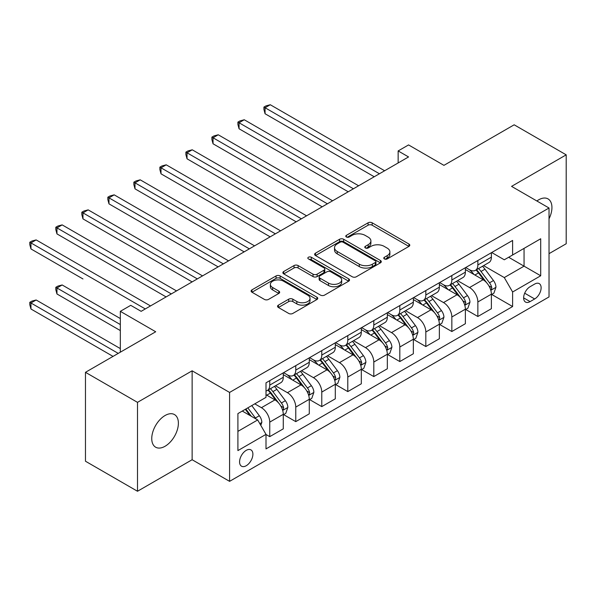 <?xml version="1.0" encoding="UTF-8"?>
<svg xmlns="http://www.w3.org/2000/svg" width="596" height="596" viewBox="0 0 596 596"><rect width="100%" height="100%" fill="white"/><g stroke="black" fill="none" stroke-linecap="round" stroke-linejoin="round"><path stroke-width="0.89" d="M384.368 258.925A2.019 1.17 0 0 0 387.229 258.925L408.938 246.394A2.891 1.669 0 0 0 409.78 245.217A2.891 1.669 0 0 0 408.938 244.032L372.165 222.807A2.891 1.669 0 0 0 368.082 222.807L346.38 235.338A2.019 1.17 0 0 0 345.784 236.165A2.019 1.17 0 0 0 346.38 236.992A2.019 1.17 0 0 0 349.234 236.992L352.042 235.368A9.245 5.334 0 0 1 365.117 235.368L368.186 237.133A9.245 5.334 0 0 1 370.891 240.911A9.245 5.334 0 0 1 368.186 244.688L365.378 246.304A2.019 1.17 0 0 0 364.782 247.131A2.019 1.17 0 0 0 365.378 247.958A2.019 1.17 0 0 0 368.231 247.958L371.04 246.334A9.245 5.334 0 0 1 384.115 246.334L387.184 248.107A9.245 5.334 0 0 1 389.888 251.877A9.245 5.334 0 0 1 387.184 255.654L384.368 257.271A2.019 1.17 0 0 0 383.779 258.098A2.019 1.17 0 0 0 384.368 258.925L384.368 257.271M165.07 446.262A18.834 10.877 120 0 0 177.377 429.664A18.834 10.877 120 0 0 174.486 414.578A18.834 10.877 120 0 0 165.07 415.509A18.834 10.877 120 0 0 152.762 432.107A18.834 10.877 120 0 0 155.653 447.201A18.834 10.877 120 0 0 165.07 446.262M549.028 218.806A18.834 10.877 120 0 0 548.044 198.908A18.834 10.877 120 0 0 538.628 199.839A18.834 10.877 120 0 0 536.869 200.986M246.23 465.729A9.417 5.438 120 0 0 252.384 457.43A9.417 5.438 120 0 0 250.938 449.883A9.417 5.438 120 0 0 246.23 450.353A9.417 5.438 120 0 0 240.084 458.652A9.417 5.438 120 0 0 241.522 466.199A9.417 5.438 120 0 0 246.23 465.729M278.406 305.13A2.891 1.669 0 0 0 277.557 306.307A2.891 1.669 0 0 0 278.406 307.484L288.717 313.444A2.891 1.669 0 0 0 292.807 313.444L316.908 299.527A2.891 1.669 0 0 0 317.757 298.343A2.891 1.669 0 0 0 316.908 297.166L280.142 275.941A2.891 1.669 0 0 0 276.06 275.941L251.952 289.857A2.891 1.669 0 0 0 251.102 291.034A2.891 1.669 0 0 0 251.952 292.211L264.415 299.408A2.891 1.669 0 0 0 268.498 299.408L278.816 293.448A2.891 1.669 0 0 0 279.658 292.271A2.891 1.669 0 0 0 278.816 291.094L272.633 287.525A7.726 4.463 0 0 1 270.368 284.366A7.726 4.463 0 0 1 275.143 280.247A7.726 4.463 0 0 1 283.562 281.215L307.767 295.191A7.726 4.463 0 0 1 310.032 298.343A7.726 4.463 0 0 1 305.264 302.47A7.726 4.463 0 0 1 296.838 301.501L292.807 299.17A2.891 1.669 0 0 0 288.717 299.17L278.406 305.13L278.406 307.484M549.028 253.665L566.2 243.749L566.2 154.841L514.169 124.802L443.938 165.353L408.558 144.925L398.15 150.937L408.558 156.942L141.14 311.335L130.733 305.331L120.325 311.335L120.325 352.184M137.497 402.352L137.497 491.26L192.128 459.725L192.128 370.809L137.497 402.352L85.466 372.314L155.705 331.763L120.325 311.335M192.128 370.809L229.587 392.436L549.028 208.004L549.028 296.92L229.587 481.352L229.587 392.436M566.2 154.841L511.569 186.377L549.028 208.004M352.251 276.76A2.891 1.669 0 0 0 356.334 276.76L380.442 262.843A2.891 1.669 0 0 0 381.284 261.666A2.891 1.669 0 0 0 380.442 260.489L343.668 239.257A2.891 1.669 0 0 0 339.586 239.257L315.478 253.173A2.891 1.669 0 0 0 314.636 254.358A2.891 1.669 0 0 0 315.478 255.535L352.251 276.76M309.242 259.364A2.019 1.17 0 0 1 311.291 259.647L311.291 257.241L348.675 278.824A2.891 1.669 0 0 1 349.524 280.008A2.891 1.669 0 0 1 348.675 281.185L324.574 295.102A2.891 1.669 0 0 1 320.484 295.102L283.718 273.877L283.718 271.515A2.891 1.669 0 0 0 282.869 272.692A2.891 1.669 0 0 0 283.718 273.877M283.718 271.515L294.029 265.563A2.891 1.669 0 0 1 298.119 265.563L313.027 274.167A2.891 1.669 0 0 0 317.117 274.167L323.956 270.219A2.891 1.669 0 0 0 324.805 269.042A2.891 1.669 0 0 0 323.956 267.857L308.43 258.895A2.019 1.17 0 0 1 307.841 258.068A2.019 1.17 0 0 1 309.086 256.995A2.019 1.17 0 0 1 311.291 257.241M137.497 491.26L85.466 461.222L85.466 372.314M534.672 284.061L530.09 286.706A9.126 5.267 120 0 0 524.13 294.744A9.126 5.267 120 0 0 525.53 302.06A9.126 5.267 120 0 0 530.09 301.606L534.672 298.961A9.126 5.267 120 0 0 540.632 290.923A9.126 5.267 120 0 0 539.231 283.614A9.126 5.267 120 0 0 534.672 284.061M491.7 252.525L504.29 259.789L512.612 254.984L512.612 240.449L266.002 382.826L266.002 397.361L237.908 413.587L237.908 450.591L266.002 434.372L266.002 448.907L512.612 306.53L512.612 291.995L504.29 277.572L483.594 265.63M512.612 254.984L540.706 238.765L540.706 275.769L512.612 291.995M192.128 459.725L229.587 481.352M398.15 150.937L398.15 162.954M508.656 257.271L524.055 266.159L524.055 248.376L540.706 238.765M504.29 277.572L524.055 266.159L540.706 275.769M237.908 431.37L257.681 419.949L242.281 411.061M266.002 434.491L269.75 436.652L269.75 422.117A11.771 6.794 -120 0 0 261.428 407.694L254.768 403.85M269.75 436.652L283.279 428.844L283.279 414.309A11.771 6.794 -120 0 0 274.95 399.886L266.002 394.723M283.592 414.607L295.765 421.633L295.765 407.098A11.771 6.794 -120 0 0 287.436 392.682L275.486 385.776M295.765 421.633L309.287 413.825L309.287 399.29A11.771 6.794 -120 0 0 300.965 384.867L283.279 374.653M309.6 399.588L321.773 406.614L321.773 392.079A11.771 6.794 -120 0 0 313.451 377.663L301.501 370.757M321.773 406.614L335.302 398.806L335.302 384.271A11.771 6.794 -120 0 0 326.981 369.848L309.287 359.634M335.615 384.569L347.788 391.594L347.788 377.059A11.771 6.794 -120 0 0 339.467 362.644L327.517 355.738M347.788 391.594L361.318 383.787L361.318 369.252A11.771 6.794 -120 0 0 352.996 354.829L335.302 344.622M361.63 369.55L373.804 376.575L373.804 362.04A11.771 6.794 -120 0 0 365.482 347.624L353.525 340.718M373.804 376.575L387.333 368.768L387.333 354.233A11.771 6.794 -120 0 0 379.004 339.809L361.318 329.603M387.646 354.531L399.819 361.563L399.819 347.021A11.771 6.794 -120 0 0 391.49 332.605L379.54 325.699M399.819 361.563L413.341 353.748L413.341 339.213A11.771 6.794 -120 0 0 405.019 324.79L387.333 314.584M413.654 339.511L425.827 346.544L425.827 332.002A11.771 6.794 -120 0 0 417.505 317.586L405.556 310.687M425.827 346.544L439.356 338.729L439.356 324.194A11.771 6.794 -120 0 0 431.035 309.778L413.341 299.565M439.669 324.492L451.842 331.525L451.842 316.983A11.771 6.794 -120 0 0 443.521 302.567L431.571 295.668M451.842 331.525L465.372 323.71L465.372 309.175A11.771 6.794 -120 0 0 457.05 294.759L439.356 284.545M465.685 309.473L477.858 316.506L477.858 301.963A11.771 6.794 -120 0 0 469.536 287.548L457.579 280.649M477.858 316.506L491.387 308.691L491.387 294.156A11.771 6.794 -120 0 0 483.058 279.74L465.372 269.526M465.685 267.544L469.536 269.764A11.771 6.794 -120 0 0 475.422 270.346A11.771 6.794 -120 0 0 477.858 264.959L477.858 260.512M439.669 282.564L443.521 284.784A11.771 6.794 -120 0 0 449.406 285.365A11.771 6.794 -120 0 0 451.842 279.978L451.842 275.531M413.654 297.583L417.505 299.803A11.771 6.794 -120 0 0 423.391 300.384A11.771 6.794 -120 0 0 425.827 294.998L425.827 290.55M387.646 312.595L391.49 314.822A11.771 6.794 -120 0 0 397.376 315.403A11.771 6.794 -120 0 0 399.819 310.017L399.819 305.569M361.63 327.614L365.482 329.841A11.771 6.794 -120 0 0 371.368 330.422A11.771 6.794 -120 0 0 373.804 325.036L373.804 320.588M335.615 342.633L339.467 344.861A11.771 6.794 -120 0 0 345.352 345.442A11.771 6.794 -120 0 0 347.788 340.055L347.788 335.608M309.6 357.652L313.451 359.88A11.771 6.794 -120 0 0 319.337 360.461A11.771 6.794 -120 0 0 321.773 355.074L321.773 350.627M283.592 372.671L287.436 374.899A11.771 6.794 -120 0 0 293.321 375.48A11.771 6.794 -120 0 0 295.765 370.086L295.765 365.646M491.7 294.454L512.612 306.53M475.422 270.346L488.943 262.538A11.771 6.794 -120 0 0 491.387 257.152L491.387 252.704M449.406 285.365L462.936 277.557A11.771 6.794 -120 0 0 465.372 272.171L465.372 267.723M423.391 300.384L436.92 292.576A11.771 6.794 -120 0 0 439.356 287.183L439.356 282.742M397.376 315.403L410.905 307.596A11.771 6.794 -120 0 0 413.341 302.202L413.341 297.762M371.368 330.422L384.889 322.615A11.771 6.794 -120 0 0 387.333 317.221L387.333 312.781M345.352 345.442L358.881 337.634A11.771 6.794 -120 0 0 361.318 332.24L361.318 327.8M319.337 360.461L332.866 352.653A11.771 6.794 -120 0 0 335.302 347.259L335.302 342.819M293.321 375.48L306.851 367.672A11.771 6.794 -120 0 0 309.287 362.279L309.287 357.831M266.002 390.976A11.771 6.794 -120 0 0 267.313 390.499L280.835 382.692A11.771 6.794 -120 0 0 283.279 377.298L283.279 372.85M267.313 390.499A11.771 6.794 -120 0 0 269.75 385.105L269.75 380.665M257.681 419.949L266.002 434.372M385.18 259.208L387.184 258.053A9.245 5.334 0 0 0 389.888 254.283L389.888 251.877M370.891 240.911L370.891 243.317A9.245 5.334 0 0 1 368.186 247.087L366.182 248.241M408.893 246.416L372.165 225.214A2.891 1.669 0 0 0 368.082 225.214L347.185 237.275M380.404 262.866L343.668 241.663A2.891 1.669 0 0 0 339.586 241.663L315.522 255.557M375.331 262.493A2.019 1.17 0 0 0 375.927 261.666A2.019 1.17 0 0 0 375.331 260.839L343.058 242.207A2.019 1.17 0 0 0 340.197 242.207L337.239 243.92A9.245 5.334 0 0 0 334.527 247.69A9.245 5.334 0 0 0 337.239 251.467L359.299 264.199A9.245 5.334 0 0 0 372.373 264.199L375.331 262.493L375.331 264.892A2.019 1.17 0 0 0 375.927 264.073L375.927 261.666M334.527 247.69L334.527 250.096A9.245 5.334 0 0 0 337.239 253.866L337.239 251.467M375.331 264.892L372.373 266.606A9.245 5.334 0 0 1 359.299 266.606L337.239 253.866M283.756 273.899L294.029 267.962L294.029 265.563M324.805 269.042L324.805 271.441A2.891 1.669 0 0 1 323.956 272.618L317.117 276.574A2.891 1.669 0 0 1 313.027 276.574L298.119 267.962A2.891 1.669 0 0 0 294.029 267.962M311.291 259.647L348.638 281.208M328.5 283.1A7.726 4.463 0 0 0 336.926 284.069A7.726 4.463 0 0 0 341.694 279.949A7.726 4.463 0 0 0 339.429 276.79L330.907 271.865A2.891 1.669 0 0 0 326.817 271.865L319.978 275.821A2.891 1.669 0 0 0 319.128 276.998A2.891 1.669 0 0 0 319.978 278.176L328.5 283.1L328.5 285.506A7.726 4.463 0 0 0 336.926 286.475A7.726 4.463 0 0 0 341.694 282.348L341.694 279.949M319.128 276.998L319.128 279.405A2.891 1.669 0 0 0 319.978 280.582L319.978 278.176M328.5 285.506L319.978 280.582M310.032 298.343L310.032 300.749A7.726 4.463 0 0 1 305.264 304.869A7.726 4.463 0 0 1 296.838 303.9L292.807 301.576A2.891 1.669 0 0 0 288.717 301.576L278.444 307.506M270.368 284.366L270.368 286.773A7.726 4.463 0 0 0 272.633 289.924L272.633 287.525M278.779 293.47L272.633 289.924M316.871 299.55L280.142 278.339A2.891 1.669 0 0 0 276.06 278.339L251.989 292.234M491.387 294.633L493.883 293.195L495.961 287.183A7.8 4.5 -120 0 0 493.473 280.545L484.973 269.191A22.514 13 -120 0 0 482.514 266.256M474.058 274.54A22.514 13 -120 0 0 469.447 269.712M490.672 289.857L491.581 288.881L491.752 287.518A7.8 4.5 -120 0 0 489.517 282.824L481.017 271.478A22.514 13 -120 0 0 478.558 268.535M476.465 269.742A18.692 10.788 60 0 1 479.534 273.229L486.731 282.839M265.064 173.823L322.19 206.805L213.04 143.785L213.04 137.78L218.24 134.778L332.598 200.8M476.062 269.973A22.514 13 60 0 1 478.521 272.916L484.175 280.463M379.421 173.764L265.064 107.742L270.271 104.74L384.629 170.761M374.221 176.766L265.064 113.747L265.064 107.742L263.924 107.079L266.002 105.879L270.271 104.74M265.064 113.747L263.924 109.485L263.924 107.079M465.372 309.652L467.867 308.214L469.946 302.202A7.8 4.5 -120 0 0 467.458 295.564L458.957 284.21A22.514 13 -120 0 0 456.499 281.267M448.043 289.559A22.514 13 -120 0 0 443.431 284.732M464.664 304.876L465.565 303.9L465.737 302.537A7.8 4.5 -120 0 0 463.509 297.844L455.001 286.497A22.514 13 -120 0 0 452.543 283.554M450.449 284.761A18.692 10.788 60 0 1 453.519 288.248L460.715 297.858M239.056 188.843L296.175 221.824L187.025 158.804L187.025 152.799L192.232 149.797L306.582 215.819M450.047 284.992A22.514 13 60 0 1 452.506 287.935L458.16 295.482M439.356 324.671L441.852 323.233L443.938 317.221A7.8 4.5 -120 0 0 441.45 310.583L432.942 299.229A22.514 13 -120 0 0 430.483 296.286M422.028 304.578A22.514 13 -120 0 0 417.423 299.751M438.649 319.896L439.557 318.92L439.721 317.556A7.8 4.5 -120 0 0 437.494 312.863L428.986 301.516A22.514 13 -120 0 0 426.535 298.574M424.434 299.781A18.692 10.788 60 0 1 427.503 303.267L434.7 312.878M213.04 203.862L270.167 236.843L161.009 173.823L161.009 167.819L166.217 164.816L280.574 230.838M424.032 300.012A22.514 13 60 0 1 426.49 302.954L432.145 310.501M413.341 339.69L415.844 338.252L417.923 332.24A7.8 4.5 -120 0 0 415.434 325.602L406.926 314.248A22.514 13 -120 0 0 404.475 311.306M396.02 319.598A22.514 13 -120 0 0 391.408 314.77M412.633 334.915L413.542 333.939L413.713 332.575A7.8 4.5 -120 0 0 411.478 327.882L402.978 316.536A22.514 13 -120 0 0 400.519 313.593M398.426 314.8A18.692 10.788 60 0 1 401.488 318.286L408.685 327.897M187.025 218.881L244.151 251.862L135.001 188.843L135.001 182.838L140.202 179.828L254.559 245.857M398.024 315.031A22.514 13 60 0 1 400.475 317.973L406.129 325.52M353.406 188.783L239.056 122.761L244.256 119.759L358.613 185.781M348.206 191.785L239.056 128.766L239.056 122.761L237.908 122.098L239.987 120.899L244.256 119.759M239.056 128.766L237.908 124.504L237.908 122.098M327.398 203.802L211.893 137.117L213.979 135.918L218.24 134.778M213.04 143.785L211.893 139.524L211.893 137.117M301.382 218.821L185.885 152.136L187.964 150.937L192.232 149.797M187.025 158.804L185.885 154.543L185.885 152.136M387.333 354.709L389.829 353.272L391.907 347.259A7.8 4.5 -120 0 0 389.419 340.621L380.918 329.268A22.514 13 -120 0 0 378.46 326.325M370.004 334.617A22.514 13 -120 0 0 365.393 329.789M386.618 349.934L387.527 348.958L387.698 347.595A7.8 4.5 -120 0 0 385.463 342.901L376.963 331.555A22.514 13 -120 0 0 374.504 328.612M372.411 329.819A18.692 10.788 60 0 1 375.48 333.306L382.677 342.916M161.009 233.9L218.136 266.881L108.986 203.862L108.986 197.857L114.186 194.847L228.544 260.869M372.008 330.05A22.514 13 60 0 1 374.467 332.993L380.121 340.54M275.367 233.841L159.87 167.156L161.948 165.956L166.217 164.816M161.009 173.823L159.87 169.562L159.87 167.156M361.318 369.729L363.813 368.291L365.892 362.279A7.8 4.5 -120 0 0 363.404 355.641L354.903 344.287A22.514 13 -120 0 0 352.445 341.344M343.989 349.636A22.514 13 -120 0 0 339.377 344.808M360.61 364.953L361.511 363.97L361.683 362.614A7.8 4.5 -120 0 0 359.455 357.92L350.947 346.574A22.514 13 -120 0 0 348.489 343.631M346.395 344.838A18.692 10.788 60 0 1 349.465 348.325L356.661 357.935M135.001 248.919L192.121 281.901L82.971 218.881L82.971 212.876L88.171 209.867L202.528 275.888M345.993 345.069A22.514 13 60 0 1 348.451 348.012L354.106 355.559M335.302 384.748L337.798 383.31L339.884 377.298A7.8 4.5 -120 0 0 337.396 370.66L328.888 359.306A22.514 13 -120 0 0 326.429 356.363M317.973 364.655A22.514 13 -120 0 0 313.369 359.828M334.594 379.972L335.503 378.989L335.667 377.633A7.8 4.5 -120 0 0 333.44 372.94L324.932 361.593A22.514 13 -120 0 0 322.481 358.65M320.38 359.857A18.692 10.788 60 0 1 323.449 363.344L330.646 372.947M108.986 263.939L166.113 296.92L56.955 233.9L56.955 227.888L62.163 224.886L176.513 290.908M319.978 360.088A22.514 13 60 0 1 322.436 363.031L328.091 370.578M309.287 399.767L311.79 398.329L313.868 392.317A7.8 4.5 -120 0 0 311.38 385.679L302.872 374.325A22.514 13 -120 0 0 300.421 371.382M291.965 379.667A22.514 13 -120 0 0 287.354 374.847M308.579 394.992L309.488 394.008L309.659 392.652A7.8 4.5 -120 0 0 307.424 387.959L298.924 376.605A22.514 13 -120 0 0 296.465 373.67M294.372 374.877A18.692 10.788 60 0 1 297.434 378.363L304.63 387.966M82.971 278.958L30.947 248.919L30.947 242.907L36.147 239.905L150.505 305.927M293.97 375.108A22.514 13 60 0 1 296.421 378.05L302.075 385.597M249.351 248.86L133.854 182.175L135.933 180.975L140.202 179.828M135.001 188.843L133.854 184.581L133.854 182.175M223.344 263.879L107.839 197.194L109.925 195.995L114.186 194.847M108.986 203.862L107.839 199.593L107.839 197.194M197.328 278.898L81.831 212.213L83.909 211.014L88.171 209.867M82.971 218.881L81.831 214.612L81.831 212.213M283.279 414.786L285.775 413.348L287.853 407.336A7.8 4.5 -120 0 0 285.365 400.698L276.864 389.344A22.514 13 -120 0 0 274.406 386.402M282.564 410.011L283.473 409.027L283.644 407.671A7.8 4.5 -120 0 0 281.409 402.978L272.908 391.624A22.514 13 -120 0 0 270.45 388.681M268.356 389.896A18.692 10.788 60 0 1 271.426 393.382L278.623 402.985M120.325 318.547L62.163 284.962L56.955 287.965L56.955 293.977L120.325 330.564M267.954 390.127A22.514 13 60 0 1 270.413 393.069L276.06 400.616M56.955 293.977L55.815 289.708L55.815 287.309L120.325 324.552M55.815 287.309L57.894 286.102L62.163 284.962M171.313 293.917L55.815 227.232L57.894 226.033L62.163 224.886M56.955 233.9L55.815 229.631L55.815 227.232M260.802 425.358L261.838 422.355A7.8 4.5 -120 0 0 259.349 415.717L251.765 405.585M120.325 348.585L36.147 299.982L30.947 302.984L30.947 308.996L113.039 356.393M256.109 419.048A7.8 4.5 -120 0 0 255.401 417.997L247.809 407.865M245.857 408.998L251.311 416.276M245.314 409.31L249.933 415.479M30.947 308.996L29.8 304.727L29.8 302.328L118.246 353.391M29.8 302.328L31.879 301.122L36.147 299.982M145.297 308.937L29.8 242.252L31.879 241.045L36.147 239.905M30.947 248.919L29.8 244.651L29.8 242.252M261.428 407.694L274.95 399.886M287.436 392.682L300.965 384.867M313.451 377.663L326.981 369.848M339.467 362.644L352.996 354.829M365.482 347.624L379.004 339.809M391.49 332.605L405.019 324.79M417.505 317.586L431.035 309.778M443.521 302.567L457.05 294.759M469.536 287.548L483.058 279.74M477.858 264.959L491.387 257.152M477.858 301.963L491.387 294.156M451.842 316.983L465.372 309.175M451.842 279.978L465.372 272.171M425.827 332.002L439.356 324.194M425.827 294.998L439.356 287.183M399.819 347.021L413.341 339.213M399.819 310.017L413.341 302.202M373.804 362.04L387.333 354.233M373.804 325.036L387.333 317.221M347.788 377.059L361.318 369.252M347.788 340.055L361.318 332.24M321.773 392.079L335.302 384.271M321.773 355.074L335.302 347.259M295.765 407.098L309.287 399.29M295.765 370.086L309.287 362.279M269.75 422.117L283.279 414.309M269.75 385.105L283.279 377.298M524.689 293.202L534.672 298.961M523.638 297.881L530.09 301.606M387.184 258.053L387.184 255.654M365.378 247.958L365.378 246.304M368.186 247.087L368.186 244.688M346.38 236.992L346.38 235.338M368.082 225.214L368.082 222.807M372.165 225.214L372.165 222.807M408.938 246.394L408.938 244.032M315.478 255.535L315.478 253.173M339.586 241.663L339.586 239.257M343.668 241.663L343.668 239.257M380.442 262.843L380.442 260.489M359.299 266.606L359.299 264.199M372.373 266.606L372.373 264.199M298.119 267.962L298.119 265.563M313.027 276.574L313.027 274.167M317.117 276.574L317.117 274.167M323.956 272.618L323.956 270.219M348.675 281.185L348.675 278.824M288.717 301.576L288.717 299.17M292.807 301.576L292.807 299.17M296.838 303.9L296.838 301.501M278.816 293.448L278.816 291.094M251.952 292.211L251.952 289.857M276.06 278.339L276.06 275.941M280.142 278.339L280.142 275.941M316.908 299.527L316.908 297.166M490.806 290.289L495.909 287.339M481.017 271.478L484.973 269.191M474.885 275.017L478.521 272.916M489.517 282.824L493.473 280.545M488.899 285.871L491.752 287.518M464.791 305.308L469.901 302.358M455.001 286.497L458.957 284.21M448.87 290.036L452.506 287.935M463.509 297.844L467.458 295.564M462.891 300.891L465.737 302.537M438.775 320.328L443.886 317.377M428.986 301.516L432.942 299.229M422.855 305.055L426.49 302.954M437.494 312.863L441.45 310.583M436.875 315.91L439.721 317.556M412.76 335.339L417.87 332.397M402.978 316.536L406.926 314.248M396.847 320.074L400.475 317.973M411.478 327.882L415.434 325.602M410.86 330.929L413.713 332.575M386.744 350.359L391.855 347.408M376.963 331.555L380.918 329.268M370.831 335.094L374.467 332.993M385.463 342.901L389.419 340.621M384.845 345.948L387.698 347.595M360.736 365.378L365.84 362.428M350.947 346.574L354.903 344.287M344.816 350.113L348.451 348.012M359.455 357.92L363.404 355.641M358.837 360.967L361.683 362.614M334.721 380.397L339.832 377.447M324.932 361.593L328.888 359.306M318.8 365.132L322.436 363.031M333.44 372.94L337.396 370.66M332.821 375.987L335.667 377.633M308.706 395.416L313.816 392.466M298.924 376.605L302.872 374.325M292.792 380.151L296.421 378.05M307.424 387.959L311.38 385.679M306.806 391.006L309.659 392.652M282.69 410.435L287.801 407.485M272.908 391.624L276.864 389.344M266.777 395.17L270.413 393.069M281.409 402.978L285.365 400.698M280.791 406.025L283.644 407.671M259.811 423.644L261.786 422.504M255.401 417.997L259.349 415.717"/></g></svg>
